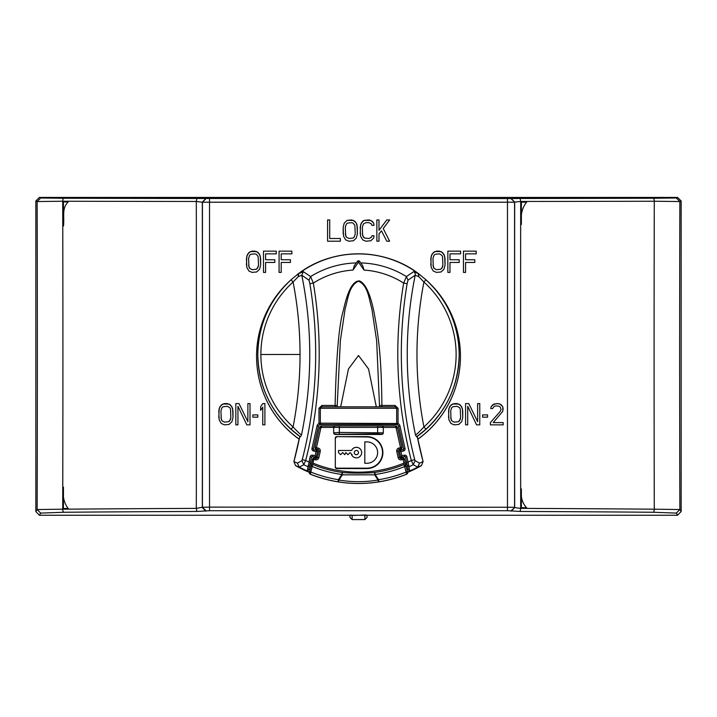 <?xml version="1.0" encoding="UTF-8"?>
<svg xmlns="http://www.w3.org/2000/svg" width="717" height="717" viewBox="0 0 717 717"><rect width="100%" height="100%" fill="white"/><g stroke="black" fill="none" stroke-linecap="round" stroke-linejoin="round"><path stroke-width="1.08" d="M367.005 515.254L367.005 517.441L364.881 519.574L352.119 519.574L349.995 517.441L349.995 515.254M350.819 514.976L352.119 515.469L366.181 514.976M357.335 261.4A1.416 1.416 180 0 1 359.665 261.4L358.5 262.198L357.335 261.4L354.288 265.756L352.988 270.067L358.5 262.198L364.012 270.067L362.703 265.747L359.665 261.4A1.416 1.416 0 0 0 357.335 261.4L354.297 265.747M407.579 472.906A1.416 1.416 -0 0 0 407.579 472.897L406.691 474.215A1.416 1.416 -0 0 0 407.579 472.906L406.691 474.152A129.768 129.759 -0 0 1 378.952 481.815A2.124 0.636 -99.2 0 1 378.388 481.224A2.124 0.636 -99.2 0 1 378.029 480.049L378.621 479.691A127.644 127.635 -0 0 0 406.01 472.118L407.39 471.822L406.136 466.211L404.755 466.507A121.971 121.962 180 0 1 375.134 474.475L374.65 474.833A2.124 0.52 85 0 1 374.615 473.211A2.124 0.52 85 0 1 374.848 472.422L375.134 474.475L378.621 479.691L378.952 481.815C365.294 484.011 351.662 484.011 338.048 481.815L338.379 479.691L341.866 474.475L342.152 472.422C347.36 473.301 368.708 473.354 374.848 472.422A119.882 119.882 180 0 0 404.074 464.544L403.985 463.092A118.493 118.493 180 0 1 313.015 463.092L310.309 474.215C342.439 486.565 374.561 486.565 406.691 474.215L404.074 464.544L405.983 465.521L404.549 459.14L401.538 459.803A2.832 2.832 180 0 1 398.15 457.652L396.752 451.423A2.832 2.832 180 0 1 398.903 448.035L400.534 447.677L400.848 449.075L399.217 449.478A1.416 1.416 -0 0 0 398.105 450.841M396.134 427.977L397.523 427.682L401.923 447.381A1.416 1.416 180 0 1 401.959 447.686A1.416 1.416 0 0 0 401.923 447.381L400.534 447.677L396.134 427.977A0.708 0.708 -0 0 0 395.443 427.422L383.317 427.422A1.416 1.416 -0 0 0 381.901 425.988L377.644 425.943L377.644 433.857L381.901 434.269A1.416 1.407 180 0 0 383.317 432.853L381.901 434.484L335.099 434.484L333.683 432.853L339.356 432.432L383.317 432.853L383.317 427.404L321.557 427.422A0.708 0.708 -0 0 0 320.866 427.977L319.477 427.682L315.077 447.381L318.097 448.035A2.832 2.832 180 0 1 320.248 451.423L318.85 457.652A2.832 2.832 180 0 1 315.462 459.803L313.831 459.436L314.145 458.064A1.416 1.416 0 0 0 312.451 459.14A1.416 1.416 180 0 1 314.118 458.064L315.776 458.432L314.145 458.064M321.557 427.422L321.557 426.015L334.785 426.015L321.557 426.015A2.124 2.124 -0 0 0 319.477 427.682L315.077 447.381A1.416 1.416 -0 0 0 315.041 447.686L315.041 447.686A1.416 1.416 -0 0 0 316.152 449.075L317.783 449.478L316.152 449.075L320.866 427.977M404.549 459.14A1.416 1.416 0 0 0 402.873 458.064L403.985 463.092L405.365 462.797L404.549 459.14A1.416 1.416 -0 0 0 402.882 458.064L401.224 458.432A1.416 1.416 180 0 1 399.53 457.356L398.141 451.127A1.416 1.416 180 0 1 399.217 449.434L399.217 449.478M338.048 481.815A2.124 0.636 -80.8 0 0 338.612 481.224A2.124 0.636 -80.8 0 0 338.971 480.049L342.35 474.833L374.65 474.833L378.029 480.049C365.007 482.218 351.993 482.218 338.971 480.049L338.379 479.691A127.644 127.635 -0 0 1 310.99 472.118L309.61 471.822L310.309 474.152A129.768 129.759 -0 0 0 338.048 481.815M312.451 459.14L311.635 462.797L312.854 459.221L313.831 459.436L313.015 463.092L311.635 462.797L311.017 465.521L312.926 464.544A119.882 119.882 180 0 0 342.152 472.422A2.124 0.52 95 0 1 342.385 473.211A2.124 0.52 95 0 1 342.35 474.833L341.866 474.475A121.971 121.962 180 0 1 312.245 466.507L310.864 466.211L309.448 472.53M68.151 201.952C61.572 208.414 64.53 216.005 63.517 225.98L63.401 201.943L68.151 201.952M526.619 202.167C522.084 207.706 520.336 215.136 521.367 224.448L521.393 202.167L526.619 202.167M299.186 439.252A101.948 101.939 -0 0 1 256.552 356.34L256.552 356.268A101.948 101.939 -0 0 0 299.195 439.189M417.814 439.252A101.948 101.939 -0 0 0 460.448 356.34L460.448 356.268A101.948 101.939 -0 0 0 428.775 282.417M288.225 282.417A101.948 101.939 -0 0 0 256.552 356.268M417.805 439.189A101.948 101.939 -0 0 0 460.448 356.268M347.44 223.104L351.688 222.655L353.114 223.104L354.879 225.371L355.238 233.966L354.171 237.139L353.114 238.044L348.856 238.492L346.374 237.139L345.666 235.776L345.307 227.181L346.374 224.009L347.44 223.104M250.717 254.302L254.965 253.854L256.39 254.302L258.156 256.569L258.514 265.165L257.448 268.337L256.39 269.242L252.133 269.691L249.65 268.337L248.942 266.975L248.584 258.38L249.65 255.207L250.717 254.302M435.085 254.302L439.342 253.854L441.824 255.207L442.532 256.569L442.882 265.165L441.824 268.337L440.758 269.242L436.501 269.691L434.018 268.337L433.31 266.975L432.96 258.38L434.018 255.207L435.085 254.302M223.059 406.754L227.316 406.306L229.798 407.659L230.507 409.022L230.856 417.617L229.798 420.789L228.732 421.695L224.475 422.143L221.992 420.789L221.284 419.427L220.935 410.832L221.992 407.659L223.059 406.754M452.812 406.754L457.07 406.306L459.552 407.659L460.26 409.022L460.61 417.617L459.552 420.789L458.486 421.695L454.228 422.143L451.746 420.789L451.038 419.427L450.688 410.832L451.746 407.659L452.812 406.754M345.307 233.966L346.374 237.139L348.856 238.492L353.114 238.044L354.171 237.139L355.238 233.966M248.584 265.165L249.65 268.337L252.133 269.7L256.39 269.242L258.156 266.984L258.514 265.173M432.96 265.165L434.018 268.337L436.501 269.7L440.758 269.242L442.532 266.984L442.882 265.173M220.935 417.617L221.992 420.789L224.475 422.152L228.732 421.695L230.507 419.436L230.856 417.626M450.688 417.617L451.746 420.789L454.228 422.152L458.486 421.695L460.26 419.436L460.61 417.626M340.351 241.208L340.351 238.492L329.712 238.492L329.712 219.94L327.579 219.94L327.579 241.208L340.351 241.208L340.351 238.492L329.712 238.492M357.362 233.966L357.362 227.181L356.304 223.104L354.879 221.293L351.688 219.94L347.082 220.388L344.25 223.104L343.183 227.181L343.542 236.234L345.666 239.854L348.856 241.208L353.463 240.76L356.304 238.044L357.362 233.966L357.012 224.914L356.304 223.104L353.463 220.388L347.082 220.388L344.25 223.104L343.183 227.181L343.183 233.966M374.032 235.776L371.899 235.776L371.549 237.139L369.067 238.492L364.46 238.044L362.685 235.776L362.327 227.181L363.394 224.009L365.876 222.655L369.067 222.655L371.549 224.009L371.899 225.371L374.032 225.371L373.674 223.104L372.257 221.293L369.067 219.94L364.102 220.388L361.269 223.104L360.203 227.181L360.552 236.234L362.685 239.854L365.876 241.208L370.841 240.76L373.674 238.044L374.032 235.776L371.899 235.776L371.549 237.139L369.067 238.492L364.46 238.044L363.394 237.139L362.327 233.966M389.627 241.208L383.245 228.535L389.627 219.94L386.795 219.94L378.997 230.345L378.997 219.94L376.864 219.94L376.864 241.208L378.997 241.208L378.997 233.966L381.48 230.802L386.795 241.208L389.627 241.208L383.245 228.535M260.638 265.165L260.638 258.38L259.581 254.302L256.74 251.586L250.358 251.586L247.526 254.311L246.46 258.38L246.809 267.432L248.942 271.053L252.133 272.406L256.74 271.958L259.581 269.242L260.638 265.165L260.289 256.121L258.156 252.501L254.965 251.138L252.133 251.138L248.942 252.501M274.826 262.449L274.826 259.742L265.604 259.742L265.604 253.854L276.242 253.854L276.242 251.138L263.48 251.138L263.48 272.406L265.604 272.406L265.604 262.458L274.826 262.449L274.826 259.733L265.604 259.733M290.421 262.449L290.421 259.742L281.207 259.742L281.207 253.854L291.846 253.854L291.846 251.138L279.074 251.138L279.074 272.406L281.207 272.406L281.207 262.458L290.421 262.449L290.421 259.733L281.207 259.733M445.015 265.165L445.015 258.38L443.948 254.302L441.116 251.586L434.726 251.586L431.894 254.311L430.827 258.38L431.186 267.432L433.31 271.053L436.501 272.406L441.116 271.958L443.948 269.242L445.015 265.165L444.657 256.121L442.532 252.501L439.342 251.138L436.501 251.138L433.31 252.501M459.194 262.449L459.194 259.742L449.98 259.742L449.98 253.854L460.61 253.854L460.61 251.138L447.847 251.138L447.847 272.406L449.98 272.406L449.98 262.458L459.194 262.449L459.194 259.733L449.98 259.733M474.797 262.449L474.797 259.742L465.575 259.742L465.575 253.854L476.213 253.854L476.213 251.138L463.451 251.138L463.451 272.406L465.575 272.406L465.575 262.458L474.797 262.449L474.797 259.733L465.575 259.733M232.989 417.617L232.989 410.832L231.923 406.754L229.082 404.038L222.7 404.038L219.868 406.763L218.802 410.832L219.16 419.884L221.284 423.505L224.475 424.858L229.082 424.41L231.923 421.695L232.989 417.617L232.631 408.573L230.507 404.953L227.316 403.59L224.475 403.59L221.284 404.953M250.009 424.858L250.009 403.59L247.876 403.59L247.876 421.695L239.012 403.59L235.821 403.59L235.821 424.858L237.945 424.858L237.945 406.306L246.809 424.858L250.009 424.858L250.009 403.59L247.876 403.59M257.806 417.169L257.806 414.901L252.841 414.91L252.841 417.169L257.806 417.169L257.806 414.91L252.841 414.901L252.841 417.169M264.896 424.858L264.896 403.59L262.772 403.59L260.638 406.763L260.638 410.375L262.772 407.211L262.772 424.858L264.896 424.858L264.896 403.59L262.772 403.59L260.638 406.754L260.638 410.375M462.743 417.617L462.743 410.832L461.676 406.754L458.844 404.038L452.463 404.038L449.622 406.763L448.555 410.832L448.914 419.884L451.038 423.505L454.228 424.858L458.844 424.41L461.676 421.695L462.743 417.617L462.384 408.573L460.26 404.953L457.07 403.59L454.228 403.59L451.038 404.953M479.763 424.858L479.763 403.59L477.63 403.59L477.63 421.695L468.766 403.59L465.575 403.59L465.575 424.858L467.708 424.858L467.708 406.306L476.572 424.858L479.763 424.858L479.763 403.59L477.63 403.59M487.56 417.169L487.56 414.901L482.595 414.91L482.595 417.169L487.56 417.169L487.56 414.91L482.595 414.901L482.595 417.169M503.164 424.858L503.164 422.6L493.233 422.6L502.805 411.28L502.805 406.763L499.973 404.047L497.84 403.59L493.941 404.047L491.109 406.763L490.751 408.565L492.525 408.565L494.3 406.306L496.065 405.849L499.256 406.306L500.323 407.211L501.031 409.479L500.323 411.289L490.392 422.6L490.392 424.858L503.164 424.858L503.164 422.6L493.233 422.6M521.349 488.869C520.497 496.899 522.254 503.173 526.61 507.708L521.393 507.681L521.349 488.869M329.712 219.94L327.579 219.94L327.579 241.208M374.032 225.371L373.674 223.104L370.841 220.388L364.102 220.388L362.685 221.293L360.552 224.914L360.203 233.966M378.997 241.208L378.997 233.966M389.627 219.94L386.795 219.94L378.997 230.345M378.997 219.94L376.864 219.94L376.864 241.208M248.942 252.492L246.809 256.112L246.46 265.165M265.604 272.406L265.604 262.449M276.242 253.854L276.242 251.138L263.48 251.138L263.48 272.406M281.207 272.406L281.207 262.449M291.846 253.854L291.846 251.138L279.074 251.138L279.074 272.406M433.31 252.492L431.186 256.112L430.827 265.165M449.98 272.406L449.98 262.449M460.61 253.854L460.61 251.138L447.847 251.138L447.847 272.406M465.575 272.406L465.575 262.449M476.213 253.854L476.213 251.138L463.451 251.138L463.451 272.406M221.284 404.944L219.16 408.565L218.802 417.617M237.945 424.858L237.945 406.306M247.876 421.695L239.012 403.59L235.821 403.59L235.821 424.858M262.772 407.211L262.772 424.858M451.038 404.944L448.914 408.565L448.555 417.617M467.708 424.858L467.708 406.306M477.63 421.695L468.766 403.59L465.575 403.59L465.575 424.858M501.031 409.47L500.323 411.289L490.392 422.6L490.392 424.858M503.164 409.47L502.805 406.754L501.389 404.953M501.389 404.944L499.973 404.038L496.424 403.59L492.525 404.953M492.525 404.944L491.109 406.754L490.751 408.565M63.454 487.121C62.361 495.949 63.938 503.056 68.205 508.452L63.401 508.487L63.454 487.121M63.705 198.242A3.549 1.004 -89.9 0 0 62.711 201.235A1012.78 17.674 90 0 1 62.917 355.103A1012.78 17.674 90 0 1 62.711 509.195A1046.166 28.411 0 0 1 196.306 508.38L202.436 507.26L209.525 507.125L514.564 507.26L514.564 202.203L202.436 202.203L196.306 201.468A1046.166 8.102 180 0 1 62.711 201.235L37.141 201.549A978.911 17.083 90 0 1 37.141 509.545L40.69 513.094L63.705 512.261A1042.67 28.322 0 0 1 196.852 511.445L209.525 510.71L507.475 510.71L520.148 511.445A1042.67 28.322 -0 0 1 653.295 512.261L676.31 513.094L677.601 515.102L681.15 511.553L681.15 200.975L679.859 201.549L654.289 201.235A1046.166 8.102 180 0 1 520.694 201.468L514.681 202.095L511.14 198.555L196.852 198.475A1042.67 8.075 180 0 1 63.705 198.242L40.69 198L39.399 197.426L35.85 200.975L35.85 511.553L37.141 509.545L62.711 509.195A3.549 1.004 89.5 0 0 63.705 512.261M196.852 198.475L196.306 201.468A1046.22 9.133 90 0 1 196.404 354.816A1046.22 9.133 90 0 1 196.306 508.38L196.852 511.445M205.86 198.555L202.319 202.095A1053.21 9.187 90 0 1 202.319 507.618L205.86 511.158M511.024 510.8L514.681 507.618L511.14 511.158M511.024 198.654L514.681 202.095A1053.21 9.187 -90 0 0 514.681 507.618L520.694 508.38L520.148 511.445M681.15 200.975L677.601 197.426L676.31 198L653.295 198.242A1042.67 8.075 180 0 1 520.148 198.475L520.694 201.468A1046.22 9.133 -90 0 0 520.596 354.816A1046.22 9.133 -90 0 0 520.694 508.38A1046.166 28.411 -0 0 1 654.289 509.195L679.859 509.545L676.31 513.094M677.601 515.254L39.399 515.254L35.85 511.553M40.69 513.094L39.399 515.254M677.601 197.426L39.399 197.426M520.148 198.475L511.14 198.555M415.457 434.825C416.12 434.914 418.934 432.288 423.917 426.965L425.97 429.277A100.694 100.694 -0 0 0 459.194 354.53L459.194 354.574C458.342 388.587 444.343 415.851 417.204 436.375L416.496 436.796L415.457 434.825C410.007 408.511 407.265 381.695 407.238 354.368C407.238 327.714 409.9 301.337 415.206 275.238A3.549 3.513 -124.1 0 0 413.691 271.644L406.396 276.565L403.653 283.09A428.721 428.703 -0 0 0 411.325 460.502L413.234 464.715L417.706 467.143L419.535 463.128L423.093 461.631A417.393 417.375 180 0 1 417.222 436.366L417.204 436.384A100.694 100.694 -0 0 0 459.194 354.574M317.559 451.244L317.559 451.199A0.708 0.708 -0 0 0 317.577 451.056L317.577 451.092A0.708 0.708 180 0 1 317.559 451.244L316.322 456.783L317.559 451.199L316.018 451.567L315.095 455.725L316.322 456.738A0.708 0.708 -0 0 1 315.471 457.276L315.095 455.725L312.666 455.178A2.124 2.124 -0 0 0 310.129 456.792L307.181 471.006A127.644 127.635 180 0 1 299.195 467.17L297.465 463.128L301.911 460.664L302.26 459.651A425.19 425.172 -0 0 0 309.869 283.699L308.982 280.159L301.794 275.238L298.299 276.592L298.191 273.894L291.03 279.791A100.694 100.694 -0 0 0 257.806 354.53L257.806 354.574A100.694 100.694 -0 0 0 299.796 436.384L299.778 436.366A417.393 417.375 180 0 1 293.907 461.631L295.574 465.629A127.644 127.635 -0 0 0 309.475 472.422L295.574 465.629L299.195 467.17L297.465 463.128L293.907 461.631L295.574 465.629M418.343 273.598L418.701 276.592L423.917 282.032A97.629 97.629 -0 0 1 423.917 426.965C419.302 403.088 416.989 378.917 416.962 354.458C416.989 329.999 419.302 305.854 423.917 282.032L425.97 279.791L418.809 273.894L413.691 271.644M306.813 470.773A127.581 127.581 180 0 1 299.294 467.143L303.766 464.715L305.675 460.502A428.721 428.703 -0 0 0 313.347 283.09L310.604 276.565L303.309 271.644L298.657 273.598L298.299 276.592L293.083 282.032C297.707 305.854 300.02 329.999 300.038 354.458C300.02 378.917 297.707 403.088 293.083 426.965L291.03 429.277L299.796 436.384C272.657 415.86 258.658 388.587 257.806 354.574M399.978 450.357L403.088 449.658L399.978 450.357A0.708 0.708 -0 0 0 399.423 451.047L399.978 450.357L400.982 451.567L399.441 451.199L400.678 456.738L401.905 455.725L401.529 457.321A0.708 0.708 180 0 1 400.678 456.783L399.441 451.244A0.708 0.708 180 0 1 399.423 451.092L399.423 451.047A0.708 0.708 -0 0 0 399.441 451.199L399.441 451.244M418.809 273.894L418.701 276.592L415.206 275.238L408.018 280.159L407.131 283.699A425.19 425.172 -0 0 0 414.74 459.651L415.089 460.664L419.535 463.128L417.805 467.17A127.644 127.635 180 0 1 409.819 471.006L408.233 469.85L405.49 457.114A0.708 0.708 -0 0 0 404.639 456.577L401.529 457.276A0.708 0.708 -0 0 1 400.678 456.738L400.678 456.783M313.374 448.851L313.374 448.815A0.708 0.708 -0 0 0 313.356 448.967A0.708 0.708 180 0 1 313.374 448.851L318.42 426.301A2.124 2.124 180 0 1 320.49 424.643L396.51 424.643A2.124 2.124 180 0 1 398.58 426.301L403.626 448.851A0.708 0.708 180 0 1 403.644 448.985A0.708 0.708 -0 0 0 403.626 448.815L398.58 426.265A2.124 2.124 -0 0 0 396.51 424.598L320.902 424.527L320.338 423.326L318.984 423.505L318.966 408.278L321.924 405.437L337.223 405.463L337.438 406.853M337.223 405.463L340.351 340.763L345.146 308.776C348.005 299.285 348.838 285.474 358.5 281.207C368.162 285.474 368.995 299.285 371.854 308.776L376.649 340.763L379.562 406.853M340.727 406.629L348.453 368.959L358.5 355.489L368.547 368.959L376.273 406.629M364.819 463.272L364.819 441.905L366.934 441.905A10.692 10.692 180 0 1 377.626 452.579A10.692 10.692 180 0 1 366.934 463.272L364.819 463.272L364.819 441.887L366.934 441.887A10.692 10.692 -0 0 1 377.626 452.588M361.664 452.588A5.27 5.27 -0 0 0 351.563 450.491L351.563 450.473A5.27 5.27 180 0 1 361.664 452.579A5.27 5.27 180 0 1 351.563 454.686L352.164 454.686L350.057 452.588L347.96 454.686L345.863 452.588L344.787 454.686L342.69 452.588L340.584 454.686L338.487 452.588L338.487 450.473L351.563 450.473M366.934 468.551A15.953 15.953 -0 0 0 382.887 452.597L382.887 452.588A15.953 15.953 -0 0 0 366.934 436.626L336.748 436.626A1.416 1.416 -0 0 0 335.323 438.051L335.323 467.134A1.416 1.416 -0 0 0 336.748 468.542L366.934 468.551A15.953 15.953 -0 0 0 382.887 452.588C381.937 442.891 376.622 437.576 366.934 436.626L336.748 436.626L335.323 438.051L335.323 467.126A1.416 1.416 180 0 0 336.748 468.551L366.934 468.183A15.604 15.604 -0 0 0 382.528 452.579A15.604 15.604 -0 0 0 366.934 436.985L366.934 436.626M383.308 424.643L382.555 424.554A3.549 3.549 180 0 0 383.317 424.634M405.634 463.989A96.732 96.732 -0 0 0 406.862 463.29L405.49 457.159A0.708 0.708 180 0 0 404.639 456.621L401.529 457.321M400.848 449.111A1.416 1.416 -0 0 0 401.959 447.731L401.959 447.686A1.416 1.416 180 0 1 400.848 449.075L399.217 449.434L398.903 448.035M315.077 447.381A1.416 1.416 0 0 0 315.041 447.686L315.041 447.731A1.416 1.416 -0 0 0 316.152 449.111M317.783 449.478A1.416 1.416 180 0 1 318.895 450.841M316.322 456.783A0.708 0.708 180 0 1 315.471 457.321L312.361 456.577A0.708 0.708 -0 0 0 311.51 457.114L310.138 463.29A96.732 96.732 -0 0 0 311.366 463.989M311.51 457.159A0.708 0.708 180 0 1 312.361 456.621L315.471 457.321M310.138 463.29L308.767 469.85L307.181 471.006M311.286 464.347A96.732 96.732 180 0 1 310.138 463.702M408.233 469.85L406.862 463.702A96.732 96.732 180 0 1 405.714 464.347M383.317 432.853L383.317 427.404C380.333 424.661 385.11 426.543 377.644 425.943L339.356 425.943C331.406 426.006 336.13 425.566 333.683 427.404L333.683 432.853A1.416 1.407 0 0 0 335.099 434.269L377.644 433.857M407.552 472.53L405.365 462.797M338.487 452.588L338.487 450.491L351.563 450.491M351.572 454.703L352.164 454.686M354.288 452.579A2.106 2.106 -0 0 0 356.394 454.686A2.106 2.106 -0 0 0 358.5 452.579A2.106 2.106 -0 0 0 356.394 450.473A2.106 2.106 -0 0 0 354.288 452.579L354.288 452.597A2.106 2.106 -0 0 0 356.394 454.703A2.106 2.106 -0 0 0 358.5 452.597L358.5 452.579M300.038 354.458A718.479 6.973 180 0 0 260.871 354.503A97.629 97.629 -0 0 1 293.083 282.032L291.03 279.791L297.994 274.019C332.509 247.222 384.491 247.222 418.997 274.019L425.97 279.791C447.596 300.011 458.674 324.926 459.194 354.53A100.694 100.694 -0 0 0 425.97 279.791M298.191 273.894L298.657 273.598M260.871 354.503A97.629 97.629 -0 0 0 293.083 426.965C298.057 432.288 300.88 434.914 301.543 434.825L300.504 436.796M409.819 471.006L408.054 462.053A119.174 119.165 -0 0 0 411.325 460.502L414.74 459.651M320.338 423.326L320.329 408.269L321.924 406.844L321.924 405.437M320.902 424.527L318.984 423.505A3.549 3.549 -0 0 0 317.031 425.943L311.985 448.492A2.124 2.124 -0 0 0 313.598 451.029L316.018 451.567L317.022 450.357L313.912 449.658L313.598 451.029M320.49 424.643L321.162 424.598L320.49 424.598A2.124 2.124 -0 0 0 318.42 426.265L313.374 448.815L311.985 448.492M396.098 424.527L396.51 424.527A1.416 1.084 67.6 0 0 396.098 424.527L396.671 423.155L396.671 408.269L395.13 406.844L321.87 406.844L395.076 406.844L395.076 405.437L379.777 405.463M335.099 406.664L335.099 405.437C336.3 355.757 339.06 324.084 343.371 310.434C347.664 290.475 353.06 280.643 359.54 280.93C365.509 283.529 370.33 293.934 373.996 312.137C378.549 336.623 381.381 356.098 381.901 405.437L381.901 406.664M423.093 461.631L421.426 465.629L407.507 472.431A127.644 127.635 -0 0 0 421.426 465.629L423.093 461.631L417.222 436.339M421.426 465.629L417.706 467.143A127.581 127.581 180 0 1 410.187 470.773M416.496 436.796L425.97 429.277M396.51 424.643L398.016 423.505L396.662 423.326M403.088 449.658L403.644 448.967A0.708 0.708 -0 0 1 403.088 449.658L403.402 451.029A2.124 2.124 -0 0 0 405.015 448.492L399.969 425.943A3.549 3.549 -0 0 0 398.016 423.505L318.966 423.164M398.034 423.164L398.034 408.278L395.076 405.437M301.543 434.825C312.415 381.587 312.495 328.395 301.794 275.238L303.309 271.644M364.881 515.469L364.881 519.574M352.119 519.574L352.119 515.469M653.295 512.261A3.549 1.004 90.5 0 0 654.289 509.195A1012.78 17.674 -90 0 1 654.083 355.103A1012.78 17.674 -90 0 1 654.289 201.235A3.549 1.004 -90.1 0 0 653.295 198.242M205.976 198.654L202.436 202.203L202.436 507.26L205.976 510.8M209.525 198.681L209.525 510.71M507.475 198.681L507.475 510.71M681.15 511.553L679.859 509.545A978.911 17.083 -90 0 1 679.859 201.549L676.31 198M40.69 198L37.141 201.549L35.85 200.975M418.961 273.993A100.694 100.694 -0 0 0 298.039 273.993M291.03 279.791C269.404 300.011 258.326 324.926 257.806 354.53A100.694 100.694 -0 0 0 291.03 429.277M403.402 451.029L400.982 451.567L401.905 455.725L404.334 455.178A2.124 2.124 -0 0 1 406.871 456.792L408.054 462.053L406.664 462.375M318.85 457.652L317.47 457.356A1.416 1.416 180 0 1 315.776 458.432L315.462 459.803M318.097 448.035L317.783 449.434A1.416 1.416 180 0 1 318.859 451.127L317.47 457.356L315.776 458.432M339.356 433.857L339.356 425.943L335.099 425.988A1.416 1.416 180 0 0 333.683 427.404L333.683 432.853M395.443 426.015L382.215 426.015L395.443 426.015A2.124 2.124 -0 0 1 397.523 427.682L395.443 426.015L395.443 427.422M396.752 451.423L398.105 450.823M398.15 457.652L399.53 457.356L398.141 451.127M401.538 459.803L401.224 458.432L399.53 457.356M339.356 425.943L377.644 425.943M321.557 426.015L319.477 427.682M311.635 462.797L309.61 471.822M310.309 474.215A1.416 1.416 180 0 1 309.421 472.897L310.309 474.215A129.768 129.759 180 0 0 406.691 474.215M320.248 451.423L318.859 451.127L317.47 457.356M335.681 467.117A1.067 1.067 -0 0 0 336.748 468.183L336.748 468.542M336.748 468.183L366.934 468.183M366.934 436.985L336.748 436.626M336.748 436.985A1.067 1.067 -0 0 0 335.681 438.042M318.42 426.301L317.031 425.943M399.969 425.943L398.58 426.301M313.356 448.967A0.708 0.708 -0 0 0 313.912 449.658L313.356 448.967M317.022 450.357L317.577 451.056A0.708 0.708 -0 0 0 317.022 450.357L313.912 449.658M312.666 455.178L312.361 456.621M405.015 448.492L403.626 448.851M404.639 456.621L404.334 455.178M405.49 457.159L406.871 456.792M310.129 456.792L311.51 457.114L308.767 469.85M407.373 465.575L409.335 466.552A123.763 123.754 -0 0 0 413.234 464.715L415.089 460.664M408.143 469.411A125.511 125.511 180 0 1 406.969 469.913M409.506 471.159A127.644 127.635 180 0 1 407.444 472.037M398.034 408.278L318.966 408.278M379.23 424.491A3.549 2.725 90.7 0 1 379.185 424.491L382.833 424.563M337.77 424.491A3.549 2.725 89.3 0 0 337.815 424.491L379.185 424.491M310.336 462.375L308.946 462.053A119.174 119.165 -0 0 1 305.675 460.502L302.26 459.651M309.627 465.575L307.665 466.552A123.763 123.754 -0 0 1 303.766 464.715L301.911 460.664M310.031 469.913A125.511 125.511 180 0 1 308.857 469.411M309.556 472.037A127.644 127.635 180 0 1 307.494 471.159M408.018 280.159L406.396 276.565A90.835 90.835 180 0 0 360.741 262.933M364.012 270.067A83.799 83.79 180 0 1 403.653 283.09L407.131 283.699M309.869 283.699L313.347 283.09A83.799 83.79 180 0 1 352.988 270.067M308.982 280.159L310.604 276.565A90.835 90.835 180 0 1 356.259 262.933M418.002 273.365A100.613 100.604 -0 0 0 298.998 273.365M299.778 436.339L293.907 461.631M402.873 458.064A1.416 1.416 0 0 0 402.855 458.064L401.224 458.432M311.017 465.512L310.864 466.211M406.136 466.211L405.983 465.512M407.579 472.826L407.39 471.822M401.923 447.381L397.523 427.682M334.167 424.563L337.815 424.491M362.712 265.756L359.665 261.4"/></g></svg>
